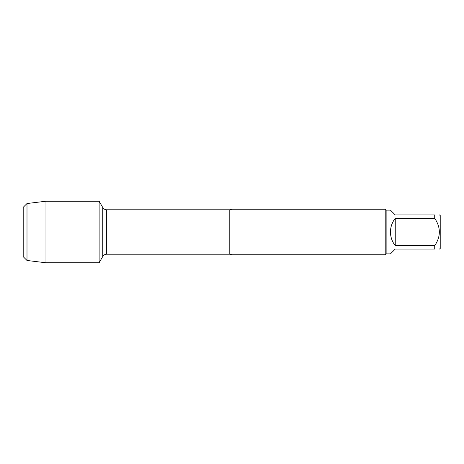 <?xml version="1.0" encoding="UTF-8"?>
<svg xmlns="http://www.w3.org/2000/svg" width="464" height="464" viewBox="0 0 464 464"><rect width="100%" height="100%" fill="white"/><g stroke="black" fill="none" stroke-linecap="round" stroke-linejoin="round"><path stroke-width="0.7" d="M232 209.223L232 254.777L385.219 254.777L385.219 209.223L232 209.223L229.796 209.792L106.703 209.792L106.703 254.208C104.98 254.266 103.669 255.026 102.759 256.488L102.759 207.512L99.128 201.225L99.128 262.775L99.128 201.225L45.977 201.225L45.977 262.775L99.128 262.775L102.759 256.488M439.507 214.919L440.8 216.207L440.8 247.793L439.507 249.081M395.241 249.081L390.462 253.866L386.135 253.866L386.135 210.134L390.462 210.134L395.241 214.919L434.727 214.919C440.875 214.919 440.875 214.919 434.727 214.919L434.727 218.353C440.875 227.464 440.875 236.565 434.727 245.647L434.727 249.081C440.875 249.081 440.875 249.081 434.727 249.081L395.241 249.081M395.241 218.353C392.109 222.36 390.514 226.913 390.462 232C390.514 237.087 392.109 241.64 395.241 245.647L395.241 218.353L434.727 218.353M395.241 245.647L434.727 245.647M23.2 207.321L23.2 256.679L23.2 207.321L26.999 203.528L26.999 260.472L45.977 262.775M99.128 232L23.2 232L99.128 232M232 254.777L229.796 254.208L229.796 209.792M229.796 254.208L106.703 254.208M106.703 209.792C104.98 209.734 103.669 208.974 102.759 207.512M386.135 210.134L385.219 209.223M386.135 253.866L385.219 254.777M26.999 203.528L45.977 201.225M23.2 256.679L26.999 260.472"/></g></svg>
